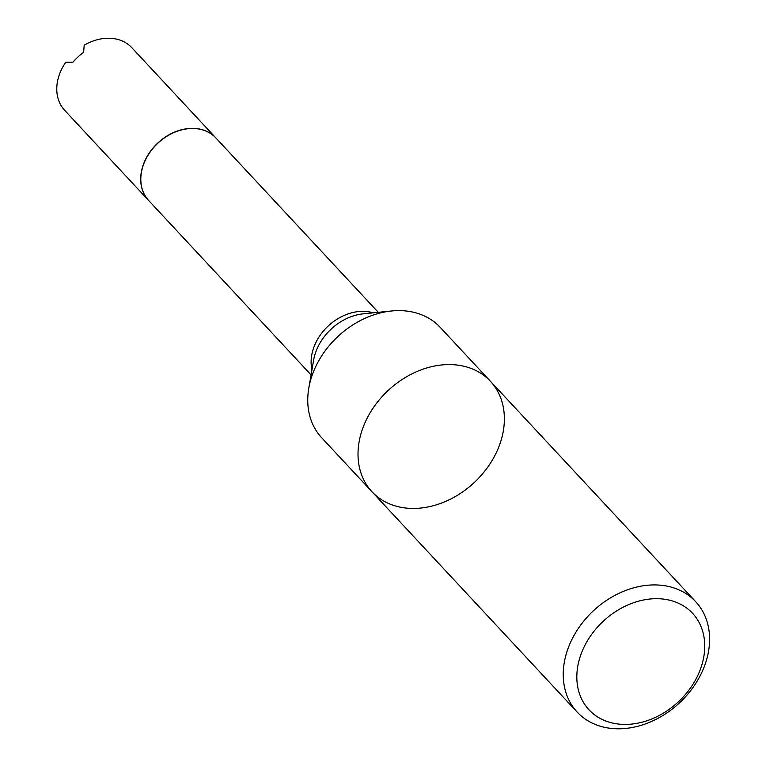 <?xml version="1.0" encoding="UTF-8"?>
<svg xmlns="http://www.w3.org/2000/svg" width="766" height="766" viewBox="0 0 766 766"><rect width="100%" height="100%" fill="white"/><g stroke="black" fill="none" stroke-linecap="round" stroke-linejoin="round"><path stroke-width="1.15" d="M321.672 437.731A80.985 63.023 -43 0 1 308.803 388.103A80.985 63.023 -43 0 1 391.598 310.986A80.985 63.023 -43 0 1 440.191 327.35L490.451 381.315A80.985 63.023 -43 0 1 497.862 449.221A80.985 63.023 -43 0 1 371.931 491.695A80.985 63.023 -43 0 1 388.238 390.392A80.985 63.023 -43 0 1 490.451 381.315A80.985 63.023 137 0 0 388.238 390.392A80.985 63.023 137 0 0 371.931 491.695L321.672 437.731M378.28 312.327L215.907 137.985A45.912 35.734 137 0 0 201.305 129.55A45.912 35.734 137 0 0 144.506 162.066A45.912 35.734 137 0 0 141.337 185.401A45.912 35.734 137 0 0 148.709 200.558L311.082 374.909M201.219 129.531A45.797 35.648 137 0 0 201.132 129.511A45.797 35.648 137 0 0 144.468 161.942A45.797 35.648 137 0 0 141.308 185.228A45.797 35.648 137 0 0 141.327 185.315M148.652 200.491A45.912 35.734 -43 0 1 148.585 200.424A45.912 35.734 -43 0 1 149.715 152.329A45.912 35.734 -43 0 1 215.773 137.842A45.912 35.734 -43 0 1 215.84 137.918M148.585 200.424L64.66 110.314A45.912 35.734 -43 0 1 65.79 62.218L73 62.17A45.912 35.734 137 0 1 83.628 52.356L84.203 45.204A45.912 35.734 -43 0 1 131.857 47.731L215.773 137.842M699.052 672.663A70.778 55.085 -43 0 1 588.786 709.575A70.778 55.085 -43 0 1 634.497 602.411A70.778 55.085 -43 0 1 699.052 672.663M703.083 669.58A80.985 63.023 -43 0 1 577.152 712.054A80.985 63.023 -43 0 1 593.458 610.741A80.985 63.023 -43 0 1 695.672 601.664A80.985 63.023 -43 0 1 703.083 669.58M311.954 369.863A45.912 35.734 -43 0 1 314.797 344.911A45.912 35.734 -43 0 1 373.186 312.834M308.803 388.103L313.629 360.144A48.641 37.86 -43 0 1 363.371 313.821L391.598 310.986M695.672 601.664L490.451 381.315M577.152 712.054L371.931 491.695"/></g></svg>
